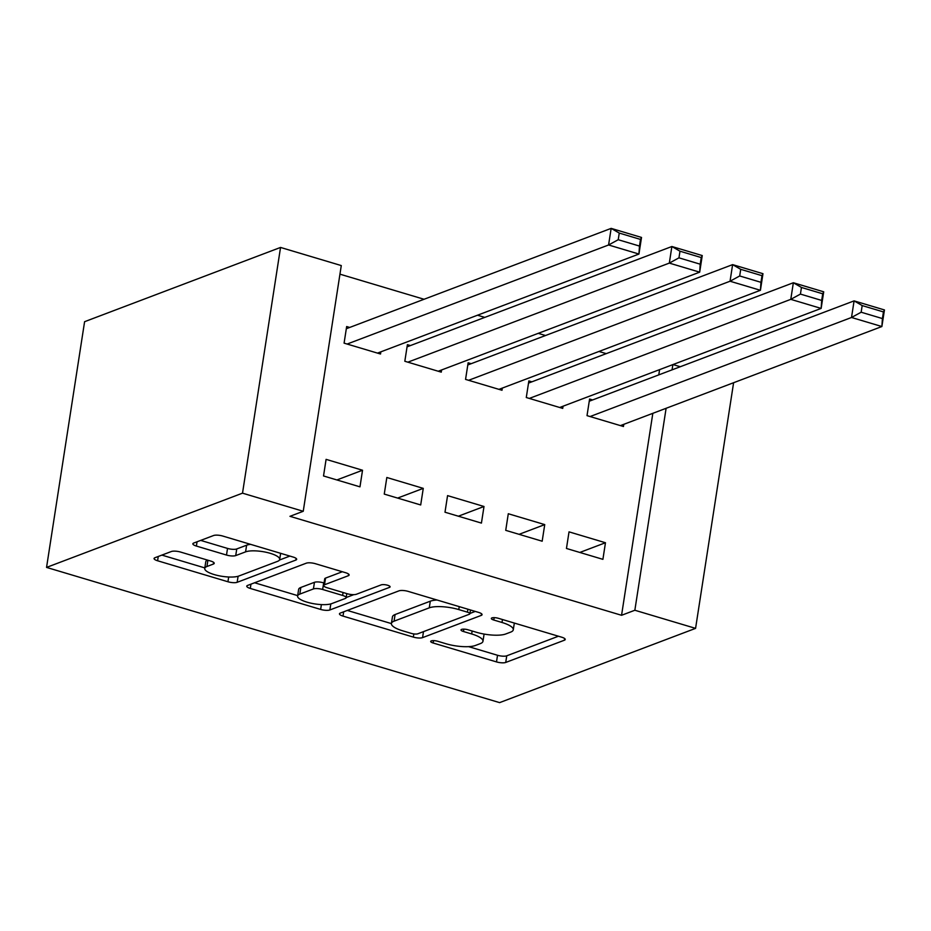 <?xml version="1.0" encoding="UTF-8"?>
<svg xmlns="http://www.w3.org/2000/svg" width="931" height="931" viewBox="0 0 931 931"><rect width="100%" height="100%" fill="white"/><g stroke="black" fill="none" stroke-linecap="round" stroke-linejoin="round"><path stroke-width="1.4" d="M431.274 640.9A4.806 1.338 -171.2 0 0 430.692 641.401A4.806 1.338 -171.2 0 0 433.159 643.007L496.502 661.906A6.866 1.92 -171.2 0 0 505.719 662.453L564.407 640.214A6.866 1.92 -171.2 0 0 565.233 639.492A6.866 1.92 -171.2 0 0 561.707 637.2L498.364 618.3A4.806 1.338 -171.2 0 0 491.905 617.916A4.806 1.338 -171.2 0 0 491.335 618.428A4.806 1.338 -171.2 0 0 493.802 620.034L501.995 622.478A21.983 6.133 -171.2 0 1 513.284 629.787A21.983 6.133 -171.2 0 1 510.642 632.126L505.754 633.976A21.983 6.133 -171.2 0 1 476.241 632.23L468.049 629.787A4.806 1.338 -171.2 0 0 461.59 629.403A4.806 1.338 -171.2 0 0 461.008 629.915A4.806 1.338 -171.2 0 0 463.487 631.521L471.68 633.964A21.983 6.133 -171.2 0 1 482.968 641.284A21.983 6.133 -171.2 0 1 480.326 643.612L475.438 645.462A21.983 6.133 -171.2 0 1 445.926 643.728L437.733 641.273A4.806 1.338 -171.2 0 0 431.274 640.9M180.579 552.06A6.866 1.92 -171.2 0 0 171.362 551.513L154.895 557.75A6.866 1.92 -171.2 0 0 154.069 558.484A6.866 1.92 -171.2 0 0 157.595 560.765L227.944 581.759A6.866 1.92 -171.2 0 0 237.161 582.306L295.849 560.066A6.866 1.92 -171.2 0 0 296.675 559.345A6.866 1.92 -171.2 0 0 293.149 557.052L222.8 536.058A6.866 1.92 -171.2 0 0 213.583 535.523L193.695 543.052A6.866 1.92 -171.2 0 0 192.868 543.785A6.866 1.92 -171.2 0 0 196.394 546.066L226.501 555.051A6.866 1.92 -171.2 0 0 235.718 555.598L245.586 551.862A18.376 5.132 -171.2 0 1 266.406 552.327A18.376 5.132 -171.2 0 1 279.684 559.426A18.376 5.132 -171.2 0 1 277.473 561.381L238.848 576.021A18.376 5.132 -171.2 0 1 218.017 575.556A18.376 5.132 -171.2 0 1 204.739 568.445A18.376 5.132 -171.2 0 1 206.95 566.502L213.385 564.058A6.866 1.92 -171.2 0 0 214.211 563.336A6.866 1.92 -171.2 0 0 210.685 561.044L180.579 552.06M303.238 511.282L242.514 493.162L280.545 247.437L341.281 265.568L303.238 511.282L289.96 516.321L621.559 615.286L634.849 610.247L666.107 408.302M242.514 493.162L46.55 567.41L499.621 702.626L695.573 628.367L634.849 610.247M340.292 613.087A6.866 1.92 -171.2 0 0 339.466 613.808A6.866 1.92 -171.2 0 0 343.004 616.101L413.341 637.095A6.866 1.92 -171.2 0 0 422.569 637.63L481.246 615.403A6.866 1.92 -171.2 0 0 482.072 614.669A6.866 1.92 -171.2 0 0 478.546 612.389L408.197 591.394A6.866 1.92 -171.2 0 0 398.98 590.848L340.292 613.087M320.648 609.433L250.299 588.439A6.866 1.92 -171.2 0 1 246.773 586.146A6.866 1.92 -171.2 0 1 247.599 585.424L306.276 563.185A6.866 1.92 -171.2 0 1 315.504 563.732L345.61 572.716A6.866 1.92 -171.2 0 1 349.137 574.997A6.866 1.92 -171.2 0 1 348.31 575.73L324.512 584.749A6.866 1.92 -171.2 0 0 323.685 585.471A6.866 1.92 -171.2 0 0 327.212 587.764L347.182 593.722A6.866 1.92 -171.2 0 0 356.398 594.257L381.175 584.877A4.806 1.338 -171.2 0 1 386.633 584.994A4.806 1.338 -171.2 0 1 390.101 586.856A4.806 1.338 -171.2 0 1 389.53 587.368L329.865 609.968A6.866 1.92 -171.2 0 1 320.648 609.433L321.393 604.591M280.545 247.437L84.593 321.695L46.55 567.41M420.696 504.963L423.268 488.368L386.83 477.487L384.259 494.093L420.696 504.963M410.431 345.576L407.394 344.668L404.822 361.263L441.259 372.144L441.597 369.956M542.168 541.214L544.74 524.607L508.291 513.737L505.731 530.344L542.168 541.214M531.892 381.815L528.855 380.919L526.283 397.514L562.731 408.395L563.069 406.207M621.559 615.286L652.829 413.329M658.776 374.879L659.59 369.63M606.267 353.64L598.97 351.464M545.531 335.521L538.234 333.345M484.795 317.39L477.498 315.213M424.059 299.27L339.955 274.168M592.628 399.946L589.591 399.038L587.019 415.645L623.456 426.514L623.793 424.327M602.904 559.345L605.464 542.738L569.027 531.857L566.455 548.464L602.904 559.345M471.156 363.695L468.13 362.787L465.558 379.394L501.995 390.264L502.333 388.087M481.432 523.094L484.004 506.487L447.567 495.618L444.995 512.213L481.432 523.094M349.695 327.444L346.658 326.537L344.086 343.143L380.523 354.013L380.86 351.837M359.971 486.843L362.531 470.236L326.094 459.367L323.523 475.962L359.971 486.843M672.985 364.556L680.282 366.733M672.066 369.851L672.869 364.603M695.573 628.367L733.605 382.722M605.464 542.738L579.827 552.455M544.74 524.607L519.091 534.324M484.004 506.487L458.355 516.205M423.268 488.368L397.63 498.073M362.531 470.236L336.894 479.954M482.968 641.284L484.004 634.639A21.983 6.133 -171.2 0 0 483.992 634.046M513.284 629.787L514.319 623.153A21.983 6.133 -171.2 0 0 514.331 623.06M468.607 646.638L497.526 655.273A6.866 1.92 -171.2 0 0 506.755 655.808L558.437 636.222M469.946 613.436L475.276 611.411M347.298 610.433L391.404 623.595M411.351 633.406A4.806 1.338 -171.2 0 0 417.81 633.79L469.317 614.262A4.806 1.338 -171.2 0 0 469.887 613.762A4.806 1.338 -171.2 0 0 467.42 612.156L458.774 609.572A21.983 6.133 -171.2 0 0 429.272 607.838L394.057 621.175A21.983 6.133 -171.2 0 0 391.416 623.514A21.983 6.133 -171.2 0 0 402.704 630.822L411.351 633.406M437.116 600.018A21.983 6.133 -171.2 0 0 430.297 601.193L429.272 607.838M391.416 623.514L392.44 616.869A21.983 6.133 -171.2 0 1 395.093 614.541L430.297 601.193M297.664 595.619L254.594 582.771M342.34 571.739L325.536 578.104A6.866 1.92 -171.2 0 0 324.71 578.826L323.685 585.471M353.815 594.641L346.169 597.539M299.817 594.106A18.376 5.132 -171.2 0 0 297.606 596.049A18.376 5.132 -171.2 0 0 310.884 603.16A18.376 5.132 -171.2 0 0 331.704 603.625L345.32 598.458A6.866 1.92 -171.2 0 0 346.146 597.737A6.866 1.92 -171.2 0 0 342.62 595.444L322.65 589.486A6.866 1.92 -171.2 0 0 313.421 588.939L299.817 594.106L300.841 587.461A18.376 5.132 -171.2 0 0 298.63 589.404L297.606 596.049M300.841 587.461L314.457 582.306A6.866 1.92 -171.2 0 1 323.674 582.853L324.069 582.969M207.45 560.078A18.376 5.132 -171.2 0 0 205.763 561.8L204.739 568.445M250.625 544.367A18.376 5.132 -171.2 0 0 246.61 545.217L245.586 551.862M200.689 540.399L227.525 548.417A6.866 1.92 -171.2 0 0 236.753 548.953L246.61 545.217M279.451 560.031L289.878 556.086M161.901 555.109L204.82 567.91M590.056 416.553L851.516 317.483L854.088 300.876L884.45 309.942L881.878 326.537L620.418 425.607M589.253 401.226L854.088 300.876L862.187 305.577L861.152 312.222L882.413 318.565L883.438 311.92L862.187 305.577M882.413 318.565L881.878 326.537L851.516 317.483L861.152 312.222M883.438 311.92L884.45 309.942M529.32 398.421L790.78 299.351L793.352 282.745L823.714 291.81L821.142 308.417L559.694 407.487M528.517 383.095L793.352 282.745L801.451 287.458L800.427 294.091L821.677 300.434L822.713 293.8L801.451 287.458M821.677 300.434L821.142 308.417L790.78 299.351L800.427 294.091M822.713 293.8L823.714 291.81M468.596 380.302L730.044 281.232L732.616 264.625L762.978 273.691L760.418 290.286L498.958 389.356M467.781 364.975L732.616 264.625L740.715 269.327L739.691 275.972L760.953 282.314L761.977 275.669L740.715 269.327M760.953 282.314L760.418 290.286L730.044 281.232L739.691 275.972M761.977 275.669L762.978 273.691M407.859 362.171L669.319 263.101L671.879 246.506L702.253 255.56L699.681 272.166L438.222 371.236M407.056 346.844L671.879 246.506L679.991 251.207L678.955 257.84L700.217 264.195L701.241 257.55L679.991 251.207M700.217 264.195L699.681 272.166L669.319 263.101L678.955 257.84M701.241 257.55L702.253 255.56M347.123 344.051L608.583 244.981L611.155 228.374L641.517 237.44L638.945 254.047L377.486 353.117M346.32 328.724L611.155 228.374L619.255 233.076L618.219 239.721L639.481 246.063L640.505 239.418L619.255 233.076M639.481 246.063L638.945 254.047L608.583 244.981L618.219 239.721M640.505 239.418L641.517 237.44M433.532 640.633L433.159 643.007M494.175 617.649L493.802 620.034M463.847 629.135L463.487 631.521M472.133 631.009L471.68 633.964M502.461 619.522L501.995 622.478M564.663 638.55L564.407 640.214M506.755 655.808L505.719 662.453M497.526 655.273L496.502 661.906M481.502 613.727L481.246 615.403M423.489 631.625L422.569 637.63M413.83 633.93L413.341 637.095M343.667 611.807L343.004 616.101M467.886 609.2L467.42 612.156M459.239 606.628L458.774 609.572M395.093 614.541L394.057 621.175M250.963 584.144L250.299 588.439M348.566 574.055L348.31 575.73M325.536 578.104L324.512 584.749M389.705 586.193L389.53 587.368M330.808 603.916L329.865 609.968M343.074 592.488L342.62 595.444M323.674 582.853L322.65 589.486M314.457 582.306L313.421 588.939M213.653 562.382L213.385 564.058M207.927 560.218L206.95 566.502M236.753 548.953L235.718 555.598M227.525 548.417L226.501 555.051M197.058 541.784L196.394 546.066M296.105 558.402L295.849 560.066M238.103 576.266L237.161 582.306M228.677 576.999L227.944 581.759M158.258 556.482L157.595 560.765M470.481 609.98L469.887 613.762M346.786 593.606L346.146 597.737M280.638 553.328L279.684 559.426"/></g></svg>
